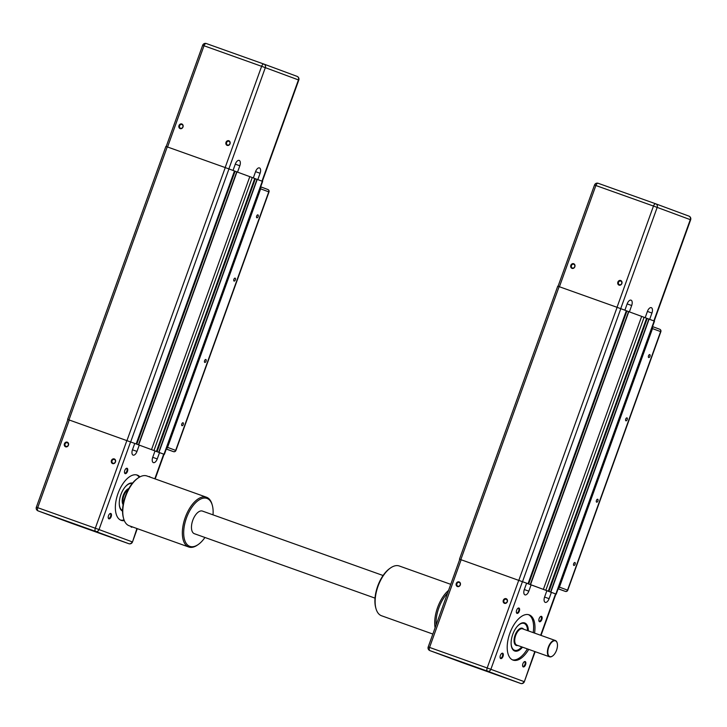 <?xml version="1.0" encoding="UTF-8"?>
<svg xmlns="http://www.w3.org/2000/svg" width="727" height="727" viewBox="0 0 727 727"><rect width="100%" height="100%" fill="white"/><g stroke="black" fill="none" stroke-linecap="round" stroke-linejoin="round"><path stroke-width="1.09" d="M626.329 310.711L528.047 583.699L626.329 310.711L617.105 307.33L557.754 286.165L459.464 559.163L528.047 583.699L459.464 559.163M626.847 310.929L528.556 583.917L626.874 310.938L626.32 310.747L641.668 316.39L543.378 589.379L526.584 583.227L531.11 584.844L528.838 591.169A4.807 2.399 -70.4 0 1 524.967 594.859A4.807 2.399 -70.4 0 1 524.331 589.497L526.612 583.172M551.384 592.351L556.219 594.141L546.858 590.733L551.384 592.351L549.103 598.675A4.807 2.399 -70.4 0 1 545.241 602.365A4.807 2.399 -70.4 0 1 544.605 597.003L546.877 590.678L548.312 591.205L646.603 318.217L641.659 316.418M647.121 318.435L548.83 591.424L647.139 318.444L646.585 318.253L648.857 319.053L654.509 321.152L556.219 594.141M646.603 318.217L548.312 591.205L545.813 590.279L644.104 317.29M617.868 282.094A2.463 2.126 110.3 0 1 621.594 281.167A2.463 2.126 110.3 0 1 620.149 285.175A2.463 2.126 110.3 0 1 617.868 282.094M618.477 282.321A1.99 1.718 -69.7 0 0 621.703 283.494A1.99 1.718 -69.7 0 0 618.477 282.321M570.84 265.328A2.463 2.126 110.3 0 1 574.575 264.401A2.463 2.126 110.3 0 1 573.13 268.408A2.463 2.126 110.3 0 1 570.84 265.328M571.449 265.546A1.99 1.718 -69.7 0 0 574.684 266.727A1.99 1.718 -69.7 0 0 571.449 265.546M624.893 310.175L627.174 303.85A4.807 2.399 -70.4 0 1 631.036 300.16A4.807 2.399 -70.4 0 1 631.681 305.522L629.4 311.847M645.167 317.681L647.448 311.356A4.807 2.399 -70.4 0 1 651.31 307.666A4.807 2.399 -70.4 0 1 651.946 313.028L649.674 319.353M643.904 317.217L641.668 316.39M557.164 642.968A8.651 4.326 109.6 0 0 557.127 642.832A8.651 4.326 109.6 0 0 555.31 640.496A8.651 4.326 109.6 0 0 548.34 647.166A8.651 4.326 109.6 0 0 549.476 656.781A8.651 4.326 109.6 0 0 549.503 656.79A8.651 4.326 109.6 0 0 552.384 656.127A8.651 4.326 109.6 0 0 552.502 656.045M521.741 646.885A14.222 7.106 -70.4 0 1 519.296 649.166A14.222 7.106 -70.4 0 1 511.108 643.013M516.87 626.874A14.222 7.106 -70.4 0 1 527.102 627.292A14.222 7.106 -70.4 0 1 527.557 630.6M549.812 656.59A8.36 4.18 -70.4 0 1 549.748 644.985A8.36 4.18 -70.4 0 1 557.209 643.104A8.36 4.18 -70.4 0 1 552.62 655.963A8.36 4.18 -70.4 0 1 549.812 656.59M460.136 584.89A1.99 1.718 110.3 0 1 456.901 583.717A1.99 1.718 110.3 0 1 460.136 584.89M503.92 600.511A1.99 1.718 110.3 0 1 507.146 601.683A1.99 1.718 110.3 0 1 503.92 600.511M531.11 584.844L546.877 590.678M460.3 584.953A2.463 2.136 -69.7 0 0 458.01 581.864A2.463 2.136 -69.7 0 0 456.556 585.88A2.463 2.136 -69.7 0 0 460.3 584.953M524.431 622.866A14.894 7.443 -70.4 0 1 527.747 630.673M521.941 646.957A14.894 7.443 -70.4 0 1 514.434 650.892M512.235 648.657A14.413 7.206 109.6 0 0 514.298 650.356A14.413 7.206 109.6 0 0 514.316 650.356L514.334 650.365A14.413 7.206 109.6 0 0 519.142 649.275A14.413 7.206 109.6 0 0 519.223 649.22M527.075 627.201A14.413 7.206 109.6 0 0 527.048 627.101A14.413 7.206 109.6 0 0 524.013 623.221L523.976 623.203A14.413 7.206 109.6 0 0 523.976 623.203A14.413 7.206 109.6 0 0 521.314 623.212M523.258 666.923A2.844 1.418 109.6 0 0 525.785 663.896A2.844 1.418 109.6 0 0 524.231 661.788A2.844 1.418 109.6 0 0 522.668 666.159A2.844 1.418 109.6 0 0 523.258 666.923M517.006 613.379A2.844 1.418 109.6 0 0 519.532 610.362A2.844 1.418 109.6 0 0 517.978 608.245A2.844 1.418 109.6 0 0 516.415 612.616A2.844 1.418 109.6 0 0 517.006 613.379M528.747 649.384A24.018 12.005 -70.4 0 1 513.026 660.098A24.018 12.005 -70.4 0 1 512.962 660.071A24.018 12.005 -70.4 0 1 509.809 633.371A24.018 12.005 -70.4 0 1 529.165 614.851A24.018 12.005 -70.4 0 1 534.554 633.099M500.73 658.58A2.844 1.418 109.6 0 0 503.257 655.554A2.844 1.418 109.6 0 0 501.703 653.446A2.844 1.418 109.6 0 0 500.149 657.817A2.844 1.418 109.6 0 0 500.73 658.58M539.534 621.721A2.844 1.418 109.6 0 0 542.06 618.704A2.844 1.418 109.6 0 0 540.497 616.587A2.844 1.418 109.6 0 0 538.943 620.958A2.844 1.418 109.6 0 0 539.534 621.721M524.022 661.952A2.363 1.181 -70.4 0 1 524.621 661.879A2.363 1.181 -70.4 0 1 524.939 664.505A2.363 1.181 -70.4 0 1 523.04 666.332A2.363 1.181 -70.4 0 1 522.613 665.896M540.297 616.75A2.363 1.181 -70.4 0 1 540.897 616.687A2.363 1.181 -70.4 0 1 541.215 619.304A2.363 1.181 -70.4 0 1 539.307 621.131A2.363 1.181 -70.4 0 1 538.889 620.704M517.769 608.408A2.363 1.181 -70.4 0 1 518.369 608.345A2.363 1.181 -70.4 0 1 518.687 610.962A2.363 1.181 -70.4 0 1 516.788 612.788A2.363 1.181 -70.4 0 1 516.779 612.788A2.363 1.181 -70.4 0 1 516.361 612.361M501.503 653.609A2.363 1.181 -70.4 0 1 502.103 653.537A2.363 1.181 -70.4 0 1 502.421 656.163A2.363 1.181 -70.4 0 1 500.512 657.99A2.363 1.181 -70.4 0 1 500.085 657.562M503.302 600.284A2.463 2.136 -69.7 0 0 505.592 603.374A2.463 2.136 -69.7 0 0 507.037 599.348A2.463 2.136 -69.7 0 0 503.302 600.284M512.353 659.816A24.018 12.005 109.6 0 0 527.375 648.893M533.182 632.608A24.018 12.005 109.6 0 0 528.465 614.651M528.338 630.882A14.894 7.443 109.6 0 0 524.767 622.975A14.894 7.443 109.6 0 0 524.73 622.957A14.894 7.443 109.6 0 0 512.726 634.444A14.894 7.443 109.6 0 0 514.68 651.001A14.894 7.443 109.6 0 0 514.725 651.01A14.894 7.443 109.6 0 0 522.531 647.166M524.013 623.221A14.413 7.206 109.6 0 0 521.086 623.312M512.126 648.439A14.413 7.206 109.6 0 0 514.334 650.365M652.41 326.968A1.917 1.663 110.3 0 1 652.501 328.604L559.427 587.134A1.917 1.663 110.3 0 1 558.309 588.343M574.921 562.525A1.554 0.782 -70.4 0 1 575.121 564.252A1.554 0.782 -70.4 0 1 573.867 565.452A1.554 0.782 -70.4 0 1 573.658 563.725A1.554 0.782 -70.4 0 1 574.912 562.525A1.554 0.782 -70.4 0 1 574.921 562.525M597.703 499.249A1.554 0.782 -70.4 0 1 597.903 500.976A1.554 0.782 -70.4 0 1 596.649 502.175A1.554 0.782 -70.4 0 1 596.44 500.449A1.554 0.782 -70.4 0 1 597.694 499.249A1.554 0.782 -70.4 0 1 597.703 499.249M626.992 417.889A1.554 0.782 -70.4 0 1 627.192 419.624A1.554 0.782 -70.4 0 1 625.938 420.824A1.554 0.782 -70.4 0 1 625.729 419.097A1.554 0.782 -70.4 0 1 626.992 417.889L626.992 417.889M649.774 354.612A1.554 0.782 -70.4 0 1 649.974 356.348A1.554 0.782 -70.4 0 1 648.72 357.548A1.554 0.782 -70.4 0 1 648.511 355.821A1.554 0.782 -70.4 0 1 649.765 354.612A1.554 0.782 -70.4 0 1 649.774 354.612M136.167 443.943L234.476 170.963L225.252 167.583L165.901 146.418L67.611 419.415L136.185 443.952L67.611 419.415M151.334 449.559L136.703 444.17L235.012 171.19L234.457 170.999L254.75 178.469L156.432 451.449L153.96 450.531L252.242 177.542M255.259 178.688L156.977 451.676L255.286 178.697L254.732 178.506L262.656 181.396L164.366 454.393L155.005 450.985L159.531 452.594L157.25 458.928A4.807 2.399 -70.4 0 1 153.388 462.617A4.807 2.399 -70.4 0 1 152.743 457.256L155.024 450.931L136.731 444.179M159.531 452.594L164.366 454.393M155.015 450.949L156.459 451.458L254.75 178.469M151.525 449.631L249.815 176.643L252.051 177.47M226.006 142.347A2.463 2.126 110.3 0 1 229.741 141.42A2.463 2.126 110.3 0 1 228.296 145.427A2.463 2.126 110.3 0 1 226.006 142.347M226.615 142.574A1.99 1.718 -69.7 0 0 229.85 143.746A1.99 1.718 -69.7 0 0 226.615 142.574M178.987 125.58A2.463 2.126 110.3 0 1 182.722 124.653A2.463 2.126 110.3 0 1 181.277 128.661A2.463 2.126 110.3 0 1 178.987 125.58M179.596 125.798A1.99 1.718 -69.7 0 0 182.831 126.971A1.99 1.718 -69.7 0 0 179.596 125.798M233.04 170.427L235.321 164.102A4.807 2.399 -70.4 0 1 239.183 160.413A4.807 2.399 -70.4 0 1 239.819 165.774L237.547 172.099M253.314 177.933L255.586 171.608A4.807 2.399 -70.4 0 1 259.457 167.919A4.807 2.399 -70.4 0 1 260.093 173.28L257.812 179.605M122.554 510.436A14.222 7.106 -70.4 0 1 119.255 503.266M125.008 487.126A14.222 7.106 -70.4 0 1 132.105 483.655M139.257 445.088L136.976 451.422A4.807 2.399 -70.4 0 1 133.114 455.111A4.807 2.399 -70.4 0 1 132.478 449.749L134.749 443.425M68.274 445.142A1.99 1.718 110.3 0 1 65.048 443.97A1.99 1.718 110.3 0 1 68.274 445.142M112.058 460.764A1.99 1.718 110.3 0 1 115.293 461.936A1.99 1.718 110.3 0 1 112.058 460.764M68.447 445.206A2.463 2.136 -69.7 0 0 66.148 442.116A2.463 2.136 -69.7 0 0 64.703 446.133A2.463 2.136 -69.7 0 0 68.447 445.206M120.382 508.909A14.413 7.206 109.6 0 0 122.436 510.599A14.413 7.206 109.6 0 0 122.463 510.608M132.232 483.491A14.413 7.206 109.6 0 0 132.16 483.473L132.123 483.455A14.413 7.206 109.6 0 0 132.123 483.455A14.413 7.206 109.6 0 0 129.461 483.464M130.796 526.33A2.844 1.418 109.6 0 0 130.815 526.412A2.844 1.418 109.6 0 0 131.405 527.175A2.844 1.418 109.6 0 0 132.423 526.911M125.153 473.631A2.844 1.418 109.6 0 0 127.679 470.614A2.844 1.418 109.6 0 0 126.125 468.497A2.844 1.418 109.6 0 0 124.562 472.868A2.844 1.418 109.6 0 0 125.153 473.631M124.326 520.632A24.018 12.005 -70.4 0 1 121.173 520.35A24.018 12.005 -70.4 0 1 121.1 520.323A24.018 12.005 -70.4 0 1 117.956 493.624A24.018 12.005 -70.4 0 1 137.312 475.104A24.018 12.005 -70.4 0 1 139.929 476.885M108.877 518.833A2.844 1.418 109.6 0 0 111.404 515.807A2.844 1.418 109.6 0 0 109.85 513.698A2.844 1.418 109.6 0 0 108.287 518.069A2.844 1.418 109.6 0 0 108.877 518.833M150.089 477.112A2.844 1.418 109.6 0 0 148.899 476.685M131.542 526.602A2.363 1.181 -70.4 0 1 131.178 526.584A2.363 1.181 -70.4 0 1 130.887 526.366M125.916 468.661A2.363 1.181 -70.4 0 1 126.516 468.597A2.363 1.181 -70.4 0 1 126.834 471.214A2.363 1.181 -70.4 0 1 124.926 473.041A2.363 1.181 -70.4 0 1 124.508 472.614M109.641 513.862A2.363 1.181 -70.4 0 1 110.24 513.789A2.363 1.181 -70.4 0 1 110.559 516.415A2.363 1.181 -70.4 0 1 108.659 518.242A2.363 1.181 -70.4 0 1 108.232 517.806M111.44 460.536A2.463 2.136 -69.7 0 0 113.739 463.626A2.463 2.136 -69.7 0 0 115.184 459.6A2.463 2.136 -69.7 0 0 111.44 460.536M120.5 520.069A24.018 12.005 109.6 0 0 124.035 519.914M139.248 477.257A24.018 12.005 109.6 0 0 136.612 474.904M132.541 483.11A14.894 7.443 109.6 0 0 120.855 494.742A14.894 7.443 109.6 0 0 122.545 511.136M132.16 483.473A14.413 7.206 109.6 0 0 129.233 483.564M120.273 508.691A14.413 7.206 109.6 0 0 122.481 510.618A14.413 7.206 109.6 0 0 122.545 510.645M260.557 187.212A1.917 1.663 110.3 0 1 260.648 188.856L167.564 447.378A1.917 1.663 110.3 0 1 166.456 448.595M183.068 422.778A1.554 0.782 -70.4 0 1 183.268 424.504A1.554 0.782 -70.4 0 1 182.014 425.704A1.554 0.782 -70.4 0 1 181.805 423.977A1.554 0.782 -70.4 0 1 183.059 422.778A1.554 0.782 -70.4 0 1 183.068 422.778M205.85 359.502A1.554 0.782 -70.4 0 1 206.05 361.228A1.554 0.782 -70.4 0 1 204.796 362.428A1.554 0.782 -70.4 0 1 204.587 360.701A1.554 0.782 -70.4 0 1 205.841 359.502A1.554 0.782 -70.4 0 1 205.85 359.502M235.139 278.141A1.554 0.782 -70.4 0 1 235.339 279.877A1.554 0.782 -70.4 0 1 234.085 281.076A1.554 0.782 -70.4 0 1 233.876 279.35A1.554 0.782 -70.4 0 1 235.13 278.141A1.554 0.782 -70.4 0 1 235.139 278.141M257.921 214.865A1.554 0.782 -70.4 0 1 258.121 216.601A1.554 0.782 -70.4 0 1 256.867 217.8A1.554 0.782 -70.4 0 1 256.658 216.073A1.554 0.782 -70.4 0 1 257.912 214.865A1.554 0.782 -70.4 0 1 257.921 214.865M432.847 634.053L381.539 615.76A26.417 13.213 -70.4 0 1 375.986 608.626A26.417 13.213 -70.4 0 1 384.347 574.203A26.417 13.213 -70.4 0 1 390.472 567.987A26.417 13.213 -70.4 0 1 399.287 565.988L450.749 584.335M390.472 567.987L389.69 568.541A25.463 12.732 109.6 0 0 383.783 574.53A25.463 12.732 109.6 0 0 375.723 607.699L375.986 608.626M448.586 590.36A26.417 13.213 109.6 0 0 443.915 595.449A26.417 13.213 109.6 0 0 435.091 627.837M436.109 625.011A25.463 12.732 -70.4 0 1 444.915 596.331A25.463 12.732 -70.4 0 1 447.568 593.168M212.311 505.283L212.048 504.356A26.417 13.213 109.6 0 0 206.495 497.232A26.417 13.213 109.6 0 0 185.231 517.524A26.417 13.213 109.6 0 0 188.747 547.004A26.417 13.213 109.6 0 0 197.553 544.996L198.344 544.441A25.463 12.732 -70.4 0 1 185.276 541.679A25.463 12.732 -70.4 0 1 186.466 517.969A25.463 12.732 -70.4 0 1 200.534 499.113A25.463 12.732 -70.4 0 1 212.311 505.283A25.463 12.732 -70.4 0 1 213.011 514.852M204.941 537.471A25.463 12.732 -70.4 0 1 198.344 544.441M188.747 547.004L129.179 525.757A26.417 13.213 -70.4 0 1 123.626 518.633A26.417 13.213 -70.4 0 1 125.671 496.287A26.417 13.213 -70.4 0 1 138.121 477.993A26.417 13.213 -70.4 0 1 146.936 475.985L206.495 497.232M138.121 477.993L137.33 478.548A25.463 12.732 109.6 0 0 125.335 496.168A25.463 12.732 109.6 0 0 123.372 517.706L123.626 518.633M375.023 598.13L194.373 533.709A12.014 6.007 -70.4 0 1 194.954 515.834A12.014 6.007 -70.4 0 1 202.433 511.081L383.093 575.511M555.855 594.004L654.146 321.007M550.812 592.132L649.102 319.144M550.566 592.042L648.857 319.053M548.921 591.46L647.212 318.462M530.546 584.626L628.828 311.638M530.292 584.535L628.582 311.547M528.647 583.954L626.938 310.956M522.522 581.655L620.813 308.666M518.824 580.319L617.105 307.33M460.827 559.636L559.118 286.647M631.681 305.522L627.156 303.904M651.946 313.028L647.421 311.41M620.731 308.639L657.181 207.395L690.286 219.654L653.837 320.898M655.799 203.842L655.799 203.842A2.881 1.445 109.6 0 0 653.473 206.059L657.181 207.395A2.881 2.499 -69.7 0 0 655.799 203.842L598.203 183.304A2.881 1.445 -70.4 0 1 598.203 183.304A2.881 2.881 0 0 0 594.513 185.04L595.876 185.512A2.881 1.445 -70.4 0 1 598.194 183.304L655.799 203.842A2.881 2.881 0 0 1 655.827 203.851L688.942 216.119A2.881 2.499 110.3 0 1 690.286 219.654L690.65 219.79A2.881 2.881 0 0 0 688.942 216.119L655.854 203.86M559.427 286.756L595.876 185.512L653.473 206.059L617.023 307.294M549.503 656.79L516.815 645.131A8.651 4.326 -70.4 0 1 516.797 645.122A8.651 4.326 -70.4 0 1 515.661 635.507A8.651 4.326 -70.4 0 1 522.631 628.846L555.31 640.496M523.613 629.191A9.124 4.562 109.6 0 0 515.597 633.917A9.124 4.562 109.6 0 0 516.243 645.431A9.124 4.562 109.6 0 0 517.806 645.485M549.103 598.675L544.578 597.058M528.838 591.169L524.312 589.552M429.921 650.629L463.026 662.897A2.881 2.499 -69.7 0 0 463.054 662.906L429.939 650.638A2.881 2.499 110.3 0 1 429.921 650.629A2.881 1.445 109.6 0 1 429.566 647.43L428.203 646.957A2.881 2.881 0 0 0 429.921 650.629L487.544 671.185A2.881 1.445 -70.4 0 1 487.172 667.977L429.566 647.43L461.136 559.745M463.054 662.906A2.881 1.445 109.6 0 0 463.063 662.906A2.881 1.445 109.6 0 0 463.072 662.906L520.65 683.444A2.881 2.499 -69.7 0 0 523.985 681.572L490.87 669.313A2.881 2.499 110.3 0 1 487.544 671.185L520.65 683.444A2.881 1.445 -70.4 0 0 520.659 683.453L463.063 662.906A2.881 2.881 0 0 1 463.026 662.897M522.44 581.627L490.87 669.313L487.172 667.977L518.742 580.291M555.555 593.886L540.652 635.271M534.79 651.546L524.34 681.708A2.881 2.881 0 0 1 520.659 683.453M567.769 590.224L567.533 590.133A1.917 1.663 110.3 0 1 565.315 591.378A1.917 0.963 109.6 0 0 565.315 591.387L558.136 588.825L565.315 591.387A1.917 1.917 0 0 0 567.769 590.224L660.852 331.694A1.917 1.917 0 0 0 659.707 329.24A1.917 1.663 110.3 0 1 659.707 329.24A1.917 1.663 110.3 0 1 660.616 331.603L660.852 331.694M558.163 588.734L565.315 591.378M652.501 328.604L660.616 331.603L567.533 590.133L559.427 587.134M659.698 329.24L652.546 326.596L659.707 329.24M164.002 454.257L262.293 181.259M158.959 452.385L257.249 179.396M158.713 452.294L257.004 179.305M157.068 451.712L255.35 178.715M138.684 444.879L236.975 171.89M138.439 444.788L236.729 171.799M136.794 444.206L235.085 171.208M130.669 441.907L228.96 168.918M126.961 440.571L225.252 167.583M68.974 419.888L167.255 146.899M239.819 165.774L235.294 164.157M260.093 173.28L255.568 171.663M228.869 168.891L265.319 67.647L298.433 79.906L261.984 181.15M263.946 64.094A2.881 1.445 109.6 0 0 263.937 64.094A2.881 1.445 109.6 0 0 261.62 66.311L265.319 67.647A2.881 2.499 -69.7 0 0 263.946 64.094L206.35 43.556A2.881 1.445 -70.4 0 0 206.341 43.547A2.881 2.881 0 0 0 202.66 45.292L204.014 45.765A2.881 1.445 -70.4 0 1 206.341 43.547L263.937 64.094A2.881 2.881 0 0 1 263.974 64.103L297.061 76.362A2.881 2.499 110.3 0 1 298.433 79.906L298.797 80.043A2.881 2.881 0 0 0 297.079 76.371L263.974 64.103M167.564 147.008L204.014 45.765L261.62 66.311L225.17 167.546M123.308 503.529A8.651 4.326 -70.4 0 1 128.315 489.48M128.852 488.508A9.124 4.562 109.6 0 0 123.181 495.569A9.124 4.562 109.6 0 0 123.108 504.629M157.25 458.928L152.725 457.31M136.976 451.422L132.45 449.804M71.146 523.14A2.881 2.499 -69.7 0 0 71.201 523.158L38.086 510.89A2.881 2.499 110.3 0 1 38.058 510.881A2.881 1.445 109.6 0 1 37.713 507.682L36.35 507.21A2.881 2.881 0 0 0 38.058 510.881L95.691 531.437A2.881 1.445 -70.4 0 1 95.31 528.22L37.713 507.682L69.283 419.997M71.201 523.158L71.201 523.158A2.881 1.445 109.6 0 0 71.21 523.158L128.797 543.696A2.881 2.499 -69.7 0 0 132.123 541.824L99.017 529.565A2.881 2.499 110.3 0 1 95.691 531.437L128.797 543.696A2.881 1.445 -70.4 0 1 128.806 543.696A2.881 1.445 -70.4 0 1 128.797 543.696L71.201 523.158A2.881 2.881 0 0 1 71.173 523.149L38.058 510.881M130.587 441.88L99.017 529.565L95.31 528.22L126.88 440.544M163.693 454.139L154.815 478.802M136.921 528.52L132.487 541.96A2.881 2.881 0 0 1 128.806 543.696M175.916 450.476L175.68 450.386A1.917 1.663 110.3 0 1 173.462 451.631A1.917 0.963 109.6 0 0 173.462 451.64L166.283 449.077L173.462 451.64A1.917 1.917 0 0 0 175.916 450.476L268.999 191.946A1.917 1.917 0 0 0 267.854 189.493A1.917 1.663 110.3 0 1 267.854 189.493A1.917 1.663 110.3 0 1 268.754 191.855L268.999 191.946M166.31 448.986L173.462 451.631M260.648 188.856L268.754 191.855L175.68 450.386L167.564 447.378M267.836 189.493L260.693 186.839L267.854 189.493M558.063 286.274L594.513 185.04M654.2 321.034L690.65 219.79M459.773 559.272L428.203 646.957M555.91 594.032L541.015 635.398M535.154 651.674L524.34 681.708M136.703 444.17L234.994 171.181M136.185 443.952L234.476 170.963M166.21 146.527L202.66 45.292M262.347 181.277L298.797 80.043M67.92 419.524L36.35 507.21M164.057 454.275L155.178 478.929M137.285 528.647L132.487 541.96"/></g></svg>
